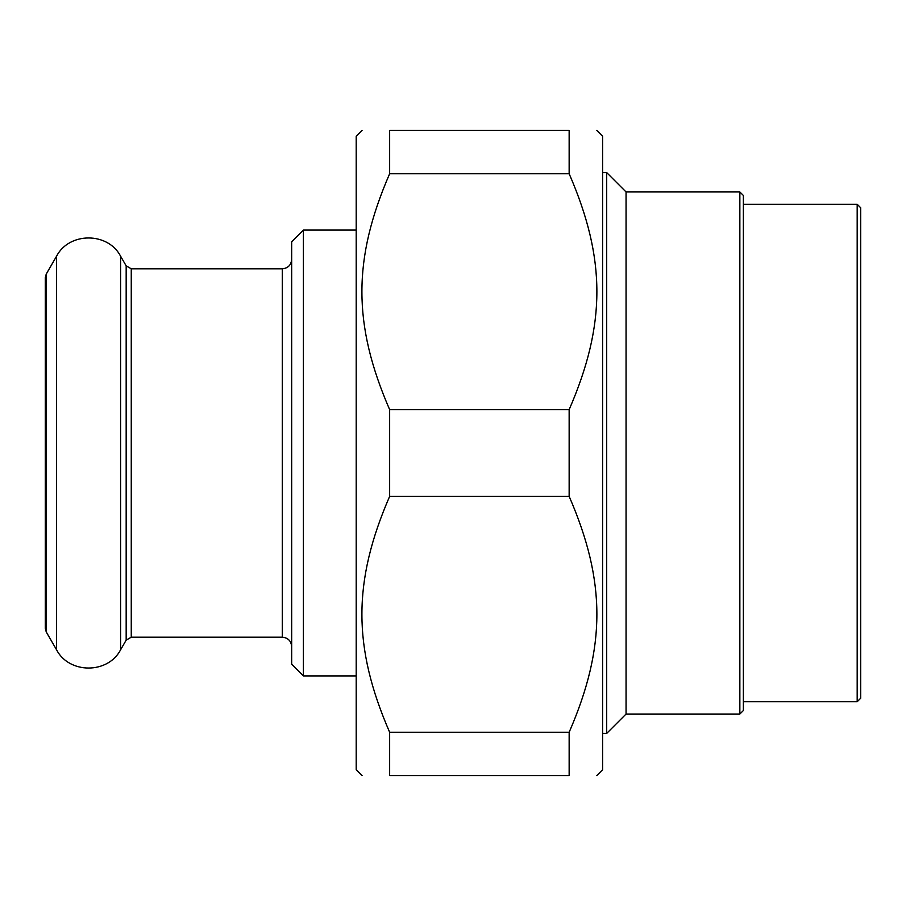 <?xml version="1.0" encoding="UTF-8"?>
<svg xmlns="http://www.w3.org/2000/svg" width="906" height="906" viewBox="0 0 906 906"><rect width="100%" height="100%" fill="white"/><g stroke="black" fill="none" stroke-linecap="round" stroke-linejoin="round"><path stroke-width="1.36" d="M389.648 173.726L389.648 130.362L569.149 130.362L569.149 173.726L389.648 173.726C352.661 258.901 352.661 324.461 389.648 409.637L569.149 409.637L569.149 496.363L389.648 496.363L389.648 409.637M389.648 775.638L389.648 732.275L569.149 732.275L569.149 775.638L389.648 775.638C352.661 775.638 352.661 775.638 389.648 775.638C352.661 775.638 352.661 775.638 389.648 775.638M569.149 775.638C606.125 775.638 606.125 775.638 569.149 775.638C606.125 775.638 606.125 775.638 569.149 775.638M596.726 130.362L602.592 136.228L602.592 769.772L596.726 775.638M569.149 130.362C606.125 130.362 606.125 130.362 569.149 130.362C606.125 130.362 606.125 130.362 569.149 130.362M569.149 409.637C606.125 324.461 606.125 258.901 569.149 173.726M569.149 732.275C606.125 647.099 606.125 581.539 569.149 496.363M389.648 496.363C352.661 581.539 352.661 647.099 389.648 732.275M389.648 130.362C352.661 130.362 352.661 130.362 389.648 130.362C352.661 130.362 352.661 130.362 389.648 130.362M362.072 775.638L356.205 769.772L356.205 136.228L362.072 130.362M857.178 701.731L860.7 698.209L860.7 207.791L857.178 204.269L857.178 701.731L743.373 701.731M739.851 714.041L743.373 710.53L743.373 195.47L739.851 191.959L739.851 714.041L626.057 714.041L626.057 191.959L606.692 172.593L606.692 733.407L602.592 733.407M303.408 230.09L291.675 241.823L291.675 664.177L303.408 675.91L303.408 230.09L356.205 230.09M131.257 268.799L131.257 637.201L126.172 640.134L126.172 265.866L131.257 268.799L282.298 268.799L282.298 637.201C287.995 637.756 291.12 640.882 291.675 646.59M45.3 277.598L46.24 274.076L46.24 631.924L45.3 628.402L45.3 277.598L45.3 628.402M46.24 274.076L56.568 256.194L56.568 649.806L46.24 631.924M126.172 265.866L120.589 256.194L120.589 649.806C108.007 674.109 69.15 674.121 56.568 649.806M857.178 204.269L743.373 204.269M739.851 191.959L626.057 191.959M626.057 714.041L606.692 733.407M606.692 172.593L602.592 172.593M282.298 268.799C287.995 268.244 291.12 265.118 291.675 259.41M131.257 637.201L282.298 637.201M303.408 675.91L356.205 675.91M120.589 256.194C108.007 231.891 69.15 231.879 56.568 256.194M126.172 640.134L120.589 649.806"/></g></svg>
